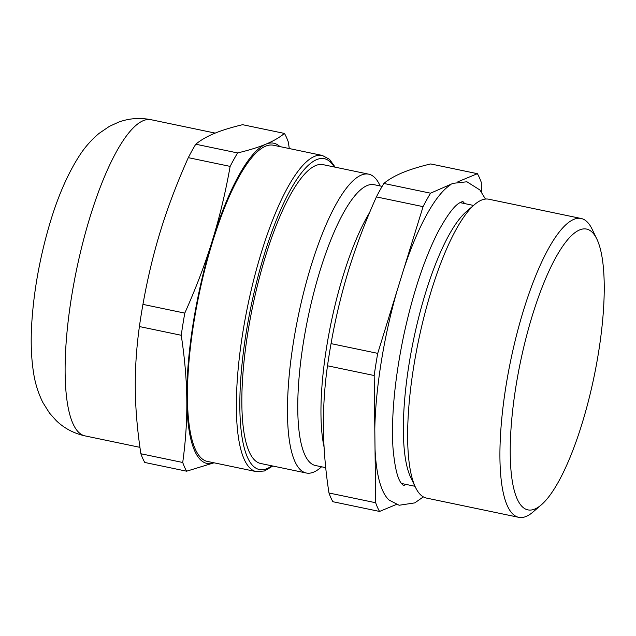 <?xml version="1.0" encoding="UTF-8"?>
<svg xmlns="http://www.w3.org/2000/svg" width="636" height="636" viewBox="0 0 636 636"><rect width="100%" height="100%" fill="white"/><g stroke="black" fill="none" stroke-linecap="round" stroke-linejoin="round"><path stroke-width="0.95" d="M485.475 199.068L479.862 189.941L466.911 181.777L453.031 183.343L430.54 193.193A182.627 47.787 101.8 0 0 423.083 206.644L377.72 353.362A182.627 47.787 101.8 0 0 374.175 375.526L375.653 502.734L328.979 492.995C325.576 471.141 323.716 449.604 323.406 428.386C323.223 407.191 324.591 386.33 327.5 365.787A182.627 47.787 -78.2 0 1 331.046 343.623C335.45 318.517 341.397 293.729 348.894 269.259C356.518 244.812 365.692 220.692 376.409 196.906A182.627 47.787 -78.2 0 1 383.866 183.454C388.517 179.543 394.71 175.957 402.453 172.69C410.323 169.454 419.744 166.537 430.707 163.945L477.382 173.684L457.904 181.793M374.175 375.526L327.5 365.787M423.083 206.644L376.409 196.906M377.72 353.362L331.046 343.623M430.54 193.193L383.866 183.454M380.169 185.958L379.62 184.806A152.64 39.941 101.8 0 0 368.657 174.161A152.64 39.941 101.8 0 0 298.379 315.424A152.64 39.941 101.8 0 0 306.306 473.009A152.64 39.941 101.8 0 0 320.616 467.627L321.578 466.792M306.306 473.009L260.696 463.493A152.64 39.941 -78.2 0 1 252.77 305.908A152.64 39.941 -78.2 0 1 323.048 164.644L368.657 174.161M406.173 484.441A146.026 38.208 -78.2 0 1 404.416 485.125C404.019 485.904 403.089 485.419 401.642 483.662C397.54 479.123 394.638 466.975 392.937 447.219C391.212 416.159 394.749 379.199 403.534 336.357C412.685 293.935 424.204 259.075 438.093 231.766C447.331 214.865 454.7 205.134 460.21 202.558C462.237 201.485 463.302 201.389 463.421 202.28A146.026 38.208 -78.2 0 1 464.765 203.607M481.404 191.929L481.293 182.397A182.627 47.787 101.8 0 0 477.382 173.684M450.32 184.949A164.032 42.922 101.8 0 0 403.924 268.599M396.88 291.407A164.032 42.922 101.8 0 0 374.795 429.244M375.025 449.016A164.032 42.922 101.8 0 0 389.208 500.15L399.138 505.254L414.783 502.885L423.345 496.891M375.653 502.734A182.627 47.787 101.8 0 0 379.565 511.447L396.371 504.451M598.571 352.209A143.442 37.54 -78.2 0 1 541.387 504.793A143.442 37.54 -78.2 0 1 520.494 361.765A143.442 37.54 -78.2 0 1 596.83 239.017A143.442 37.54 -78.2 0 1 598.571 352.209M596.83 239.017L592.084 229.135A152.64 39.941 101.8 0 0 581.121 218.482A152.64 39.941 101.8 0 0 510.843 359.753A152.64 39.941 101.8 0 0 518.769 517.33A152.64 39.941 101.8 0 0 533.079 511.956L541.387 504.793M518.769 517.33L426.486 498.075A152.64 39.941 -78.2 0 1 415.523 487.43A152.64 39.941 -78.2 0 1 418.552 340.499A152.64 39.941 -78.2 0 1 474.52 204.609A152.64 39.941 -78.2 0 1 488.83 199.227L581.121 218.482M415.523 487.43L410.769 477.541A143.442 37.54 -78.2 0 1 413.615 339.465A143.442 37.54 -78.2 0 1 466.212 211.772L474.52 204.609M382.133 186.372L374.071 184.686A143.442 37.54 101.8 0 0 308.031 317.436A143.442 37.54 101.8 0 0 315.48 465.52L325.727 467.659M379.565 511.447L332.89 501.717A182.627 47.787 -78.2 0 1 328.979 492.995M140.874 453.754C137.368 430.691 135.508 409.155 135.301 389.145C135.047 369.126 136.406 348.258 139.395 326.546L181.236 335.275C184.742 358.338 186.602 379.883 186.809 399.885C187.071 419.911 185.704 440.772 182.723 462.483L140.874 453.754A182.627 47.787 101.8 0 0 144.785 462.467L186.626 471.197L214.022 462.801M230.145 166.394C225.406 192.891 219.46 217.679 212.297 240.758C205.19 263.845 196.015 287.965 184.79 313.111L142.941 304.382C147.679 277.884 153.626 253.088 160.789 230.009C167.904 206.923 177.07 182.802 188.304 157.656L230.145 166.394A182.627 47.787 101.8 0 1 237.602 152.942L195.761 144.213C200.761 140.095 206.954 136.509 214.348 133.449C221.694 130.372 231.107 127.454 242.602 124.696L284.443 133.433C279.45 137.543 273.249 141.128 265.856 144.189C258.51 147.266 249.097 150.183 237.602 152.942M289.285 148.554L288.354 142.146A182.627 47.787 101.8 0 0 284.443 133.433M279.951 146.606A163.547 42.795 101.8 0 0 265.856 144.189A163.547 42.795 101.8 0 0 212.297 240.758A163.547 42.795 101.8 0 0 186.809 399.885A163.547 42.795 101.8 0 0 213.99 462.793M184.79 313.111A182.627 47.787 101.8 0 0 181.236 335.275M195.761 144.213A182.627 47.787 101.8 0 0 188.304 157.656M142.941 304.382A182.627 47.787 101.8 0 0 139.395 326.546M182.723 462.483A182.627 47.787 101.8 0 0 186.626 471.197M335.172 167.173L329.488 159.294L322.277 155.43L273.353 145.223A161.504 42.262 101.8 0 0 198.996 294.691A161.504 42.262 101.8 0 0 207.384 461.418L256.316 471.626L264.465 470.966L272.828 466.021M369.675 212.456A143.442 37.54 101.8 0 0 324.058 447.005M334.242 166.982A158.777 41.547 101.8 0 0 251.204 305.582A158.777 41.547 101.8 0 0 271.898 465.83M85.057 435.899C73.84 433.394 64.244 428.322 56.286 420.674L49.536 413.122L42.827 402.445C38.208 393.008 35.139 383.238 33.613 373.117C31.204 357.989 30.6 341.166 31.8 322.635C33.899 290.636 39.718 258.28 49.242 225.565C57.296 197.812 67.297 174.606 79.262 155.931C84.612 147.536 91.202 140.031 99.025 133.417L109.4 126.357L118.59 122.152C128.941 118.328 139.745 117.517 151.026 119.703A161.504 42.262 101.8 0 0 76.67 269.171A161.504 42.262 101.8 0 0 85.057 435.899L139.944 447.347M322.277 155.43A161.504 42.262 101.8 0 0 247.929 304.898A161.504 42.262 101.8 0 0 256.316 471.626M401.491 483.471L414.966 486.278M460.082 202.63L473.558 205.444M151.026 119.703L215.207 133.099"/></g></svg>
